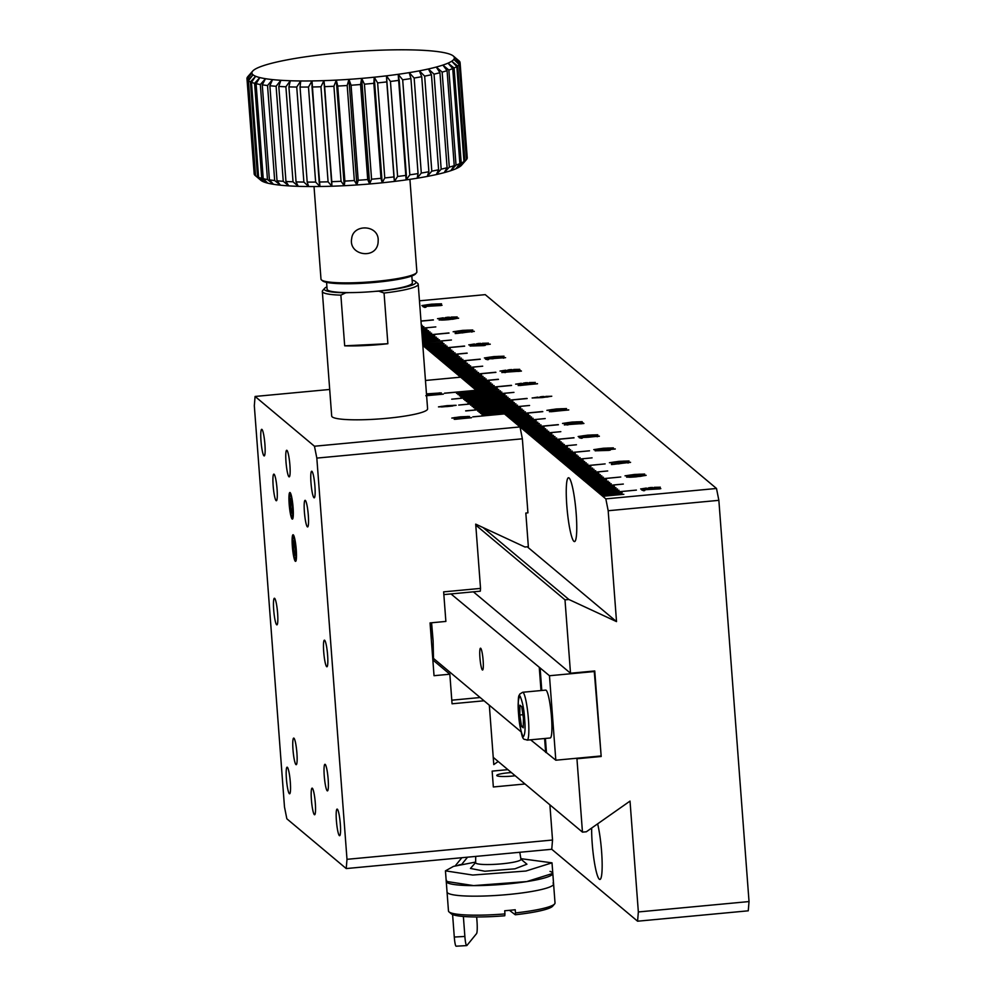 <?xml version="1.0" encoding="UTF-8"?>
<svg xmlns="http://www.w3.org/2000/svg" width="996" height="996" viewBox="0 0 996 996"><rect width="100%" height="100%" fill="white"/><g stroke="black" fill="none" stroke-linecap="round" stroke-linejoin="round"><path stroke-width="1.49" d="M295.102 558.669L295.102 558.669A10.757 1.457 84.6 0 1 292.849 548.186A10.757 1.457 84.6 0 1 293.11 537.454A10.757 1.457 84.6 0 1 295.75 547.9A10.757 1.457 84.6 0 1 295.102 558.669L296.26 559.652M294.206 554.324L295.389 555.457L295.488 549.194L294.405 541.774L293.222 540.629L294.206 554.324L295.414 554.212M293.123 546.904L295.127 546.717M346.222 868.562L286.848 818.799L284.483 806.934L254.316 405.708L255.088 396.458L314.462 446.233L316.828 458.098L346.994 859.324L346.222 868.562L551.759 849.277L637.577 921.2L748.257 910.817L749.029 901.567L718.863 500.341L716.498 488.476L485.239 294.642L419.465 300.817M718.863 500.341L608.183 510.736L616.524 621.604L568.89 599.492L564.993 599.853L570.509 673.234L594.749 670.955L601.186 756.487L576.945 758.753L582.461 832.133L586.358 831.772L630.02 801.095L638.349 911.95L749.029 901.567M716.498 488.476L605.829 498.872L602.742 496.282L623.832 494.302L602.655 496.207L601.186 494.975L622.176 492.92L601.086 494.9L599.654 493.692L636.394 490.094L599.492 493.568L598.061 492.36L619.051 490.293L597.961 492.273L596.492 491.053L617.483 488.986L596.405 490.966L594.936 489.733L615.926 487.679L594.836 489.659L593.367 488.426L614.457 486.446L593.28 488.351L591.823 487.131L623.322 484.056L591.699 487.032L590.242 485.811L611.233 483.745L590.155 485.724L588.686 484.504L609.677 482.438L588.586 484.417L587.117 483.185L608.207 481.205L587.03 483.11L585.561 481.877L606.552 479.823L585.461 481.803L584.03 480.595L620.769 476.997L583.868 480.47L582.436 479.263L603.427 477.209L582.336 479.176L580.867 477.956L601.858 475.889L580.78 477.868L579.311 476.636L600.302 474.582L579.211 476.561L577.742 475.329L598.833 473.349L577.655 475.254L576.198 474.034L607.697 470.959L576.074 473.934L574.617 472.714L595.708 470.735L574.53 472.627L573.061 471.407L594.052 469.34L572.961 471.32L571.492 470.087L592.583 468.108L571.405 470.012L569.936 468.78L590.927 466.726L569.837 468.705L568.405 467.498L605.132 463.899L568.243 467.373L566.811 466.165L587.802 464.111L566.712 466.078L565.242 464.858L586.233 462.791L565.155 464.771L563.686 463.538L584.677 461.484L563.587 463.464L562.118 462.231L583.208 460.252L562.03 462.156L560.574 460.936L592.072 457.861L560.449 460.837L558.993 459.617L580.083 457.637L558.905 459.542L557.436 458.309L578.427 456.243L557.337 458.222L555.868 456.99L576.958 455.01L555.78 456.915L554.311 455.682L575.389 453.703L554.212 455.608L552.78 454.4L589.508 450.802L552.618 454.276L551.186 453.068L572.264 451.088L551.087 452.993L549.618 451.761L570.608 449.694L549.531 451.674L548.049 450.441L569.139 448.461L547.962 450.366L546.493 449.134L567.483 447.08L546.406 449.059L544.949 447.839L576.447 444.764L544.824 447.739L543.368 446.519L564.359 444.465L543.281 446.445L541.812 445.212L562.79 443.145L541.712 445.125L540.243 443.892L561.234 441.838L540.156 443.818L538.687 442.585L559.764 440.606L538.587 442.51L537.155 441.303L574.045 437.842L536.993 441.178L535.562 439.971L556.64 437.991L535.462 439.896L533.993 438.663L554.984 436.597L533.906 438.576L532.437 437.344L553.415 435.289L532.337 437.269L530.868 436.036L551.859 433.982L530.781 435.962L529.324 434.742L560.823 431.666L529.2 434.642L527.743 433.422L548.734 431.368L527.656 433.347L526.187 432.115L547.165 430.048L526.087 432.027L524.618 430.795L545.609 428.741L524.531 430.72L523.062 429.488L544.14 427.508L522.962 429.413L521.53 428.205L558.42 424.744L521.369 428.081L519.937 426.873L541.015 424.894L519.837 426.798L518.368 425.566L539.359 423.499L518.281 425.479L516.812 424.259L537.79 422.192L516.712 424.172L515.243 422.939L536.234 420.885L515.156 422.864L513.699 421.644L545.198 418.569L513.575 421.545L512.118 420.324L533.109 418.27L512.031 420.25L510.562 419.017L531.54 416.951L510.462 418.93L508.993 417.71L529.984 415.643L508.906 417.623L507.437 416.39L528.515 414.411L507.338 416.316L505.906 415.108L542.795 411.647L505.744 414.983L504.312 413.776L525.39 411.796L504.213 413.701L502.743 412.469L523.734 410.402L502.644 412.381L501.187 411.161L522.165 409.095L501.088 411.074L499.619 409.842L520.609 407.787L499.519 409.767L498.075 408.547L529.573 405.472L497.95 408.447L496.494 407.227L517.484 405.173L496.394 407.152L494.925 405.92L515.916 403.853L494.838 405.833L493.369 404.613L514.359 402.546L493.269 404.525L491.8 403.293L512.89 401.313L491.713 403.218L490.269 402.01L527.17 398.549L490.119 401.886L488.675 400.678L509.765 398.699L488.588 400.604L487.119 399.371L508.109 397.317L487.019 399.284L485.55 398.064L506.541 395.997L485.463 397.977L483.994 396.744L504.984 394.69L483.894 396.669L482.45 395.449L513.948 392.374L482.325 395.35L480.869 394.13L501.86 392.075L480.769 394.055L479.3 392.822L500.39 390.843L479.213 392.735L477.744 391.515L498.735 389.448L477.644 391.428L476.175 390.195L497.265 388.216L476.088 390.121L474.644 388.913L511.546 385.452L474.494 388.789L473.05 387.581L494.141 385.601L472.963 387.506L471.494 386.274L492.485 384.219L471.394 386.187L469.925 384.966L490.916 382.9L469.838 384.879L468.369 383.647L489.36 381.593L468.269 383.572L466.825 382.352L498.448 379.389L466.701 382.252L465.244 381.032L486.235 378.978L465.144 380.958L463.675 379.725L484.766 377.745L463.588 379.65L462.119 378.418L483.11 376.351L462.02 378.331L460.55 377.098L481.641 375.119L460.463 377.023L459.019 375.816L495.921 372.355L458.87 375.691L457.425 374.484L478.516 372.504L457.338 374.409L455.869 373.176L476.86 371.122L455.77 373.102L454.3 371.869L475.291 369.802L454.213 371.782L452.744 370.549L473.735 368.495L452.645 370.475L451.2 369.255L482.687 366.179L451.076 369.155L449.619 367.935L470.61 365.881L449.52 367.86L448.051 366.628L469.141 364.648L447.963 366.553L446.494 365.32L467.485 363.254L446.395 365.233L444.926 364.001L465.916 361.946L444.839 363.926L443.394 362.718L480.284 359.257L443.245 362.594L441.801 361.386L462.891 359.407L441.714 361.311L440.244 360.079L461.322 358.099L440.145 360.004L438.676 358.772L459.666 356.705L438.589 358.685L437.12 357.452L458.098 355.398L437.02 357.377L435.563 356.157L467.186 353.194L435.439 356.058L433.995 354.837L455.072 352.858L433.895 354.763L432.426 353.53L453.417 351.476L432.339 353.456L430.87 352.223L451.848 350.156L430.77 352.136L429.301 350.903L450.292 348.849L429.214 350.829L427.77 349.621L464.659 346.16L427.62 349.496L426.176 348.289L447.167 346.235L426.089 348.214L424.62 346.982L445.698 345.002L424.52 346.907L423.051 345.674L444.042 343.608L422.827 345.488M420.997 321.135L433.409 319.965L420.984 320.986M421.32 325.443L422.254 325.356L421.32 325.356M421.433 326.887L423.823 326.663L421.42 326.8M435.812 326.9L421.532 328.232M421.644 329.788L426.948 329.29L421.644 329.701M421.756 331.232L428.504 330.597L421.744 331.145M421.868 332.676L430.073 331.905L421.856 332.589M421.968 334.121L431.629 333.212L421.968 334.034M422.08 335.59L449.034 333.062L422.08 335.453M422.192 337.009L434.754 335.839L422.18 336.922M422.304 338.453L436.323 337.146L422.292 338.379M422.404 339.91L437.879 338.453L422.404 339.823M422.516 341.354L439.448 339.76L422.516 341.267M451.437 339.997L422.615 342.699M422.74 344.243L442.573 342.387L422.727 344.155M542.173 397.591L551.759 396.221L532.138 397.964L542.173 397.591M556.938 409.966L566.525 408.584L556.478 408.958L546.904 410.34L556.938 409.966M550.875 411.609L568.753 409.866L551.099 411.722M572.563 423.063L582.15 421.682L572.102 422.055L562.528 423.437L572.563 423.063M574.319 423.823L581.203 423.773L583.93 423.462L581.838 422.702L577.867 423.101L582.722 423.524L564.359 424.856L574.319 423.823M582.884 422.727L581.838 422.702L582.884 422.727M588.188 436.161L597.774 434.779L587.727 435.152L578.153 436.534L588.188 436.161M588.748 437.194L599.318 436.111L592.682 436.223L580.245 437.443L579.199 437.667L581.34 438.302L582.349 438.103L580.867 437.568L588.624 437.219M587.179 437.144L592.682 436.223M592.695 436.335L599.355 436.26M603.813 449.258L613.399 447.876L603.352 448.25L593.778 449.632L603.813 449.258M614.769 448.997L595.122 450.79L608.681 450.391L610.249 450.155L608.867 449.619L614.769 448.997M615.242 448.922L614.022 449.121L615.254 449.022M619.437 462.356L629.024 460.974L618.977 461.347L609.403 462.729L619.437 462.356M612.54 464.46L630.53 462.293L623.77 462.443L613.598 464.248L611.469 463.638L612.503 464.335L611.457 464.534L612.54 464.46M635.062 475.453L644.649 474.071L634.601 474.445L625.027 475.827L635.062 475.453M633.655 476.648L646.118 475.304L641.013 475.378L633.643 476.549L635.958 476.735C627.841 477.37 626.509 477.233 631.987 476.312L626.633 477.171L635.971 476.86L646.13 475.366M627.729 477.096L631.987 476.312M650.687 488.55L660.273 487.169L640.652 488.924L650.687 488.55M659.8 488.887L641.611 489.92L643.752 490.767L644.786 490.518L643.653 489.795L659.8 488.887M525.689 383.771L535.263 382.389L515.642 384.145L525.689 383.771M519.626 385.415L537.504 383.672L519.837 385.527M510.052 370.674L519.638 369.292L500.017 371.047L510.052 370.674M511.807 371.433L518.704 371.384L521.431 371.072L519.339 370.313L515.355 370.711L520.223 371.135L501.847 372.467L511.807 371.433M520.385 370.338L519.339 370.313L520.385 370.338M494.427 357.576L504.013 356.195L493.979 356.568L484.392 357.95L494.427 357.576M504.449 357.639L485.45 359.095L487.579 359.718L488.588 359.519L487.119 358.983L504.462 357.726M493.431 358.572L498.934 357.639M498.946 357.751L505.607 357.676M478.802 344.479L488.389 343.097L468.767 344.853L478.802 344.479M489.771 344.23L470.112 346.01L483.67 345.624L485.251 345.388L483.857 344.84L489.771 344.23M490.244 344.143L489.011 344.243L490.244 344.243M463.177 331.382L472.764 330L462.729 330.373L453.143 331.755L463.177 331.382M456.28 333.486L474.283 331.332L467.51 331.481L457.338 333.274L455.209 332.676L456.243 333.361L455.197 333.56L456.28 333.486M447.553 318.284L457.139 316.902L437.518 318.658L447.553 318.284M458.608 318.135L453.504 318.21L446.133 319.38L448.449 319.579C440.332 320.214 439.012 320.065 444.477 319.156L439.124 320.015L448.461 319.691L458.608 318.135M440.22 319.928L444.477 319.156M431.928 305.187L441.514 303.805L431.48 304.178L421.893 305.56L431.928 305.187M441.041 305.523L422.852 306.556L424.757 307.428L426.027 307.154L424.894 306.432L441.041 305.523M582.461 832.133L493.244 757.358M473.386 591.823L570.509 673.234M475.777 525.079L564.993 599.853M568.89 599.492L483.072 527.556M527.282 546.804L616.524 621.604M569.114 477.993A32.059 4.345 -95.4 0 0 568.504 477.756A32.059 4.345 -95.4 0 0 567.185 510.077A32.059 4.345 -95.4 0 0 574.493 541.587A32.059 4.345 -95.4 0 0 576.012 511.434A32.059 4.345 -95.4 0 0 569.114 477.993M491.713 403.218L470.598 405.173L491.775 403.268L493.082 404.364L472.092 406.43L493.182 404.451L494.489 405.546L473.498 407.601L494.589 405.621L495.896 406.729L474.905 408.783L495.996 406.804L497.278 407.874L465.655 410.85L497.427 408.011L498.71 409.082L477.719 411.136L498.809 409.157L500.117 410.265L479.126 412.319L500.216 410.34L501.523 411.448L480.533 413.502L501.611 411.522L502.93 412.618L481.94 414.672L503.017 412.705L504.312 413.788L472.839 416.876L504.462 413.9L520.012 426.935L314.462 446.233M425.454 380.472L460.625 377.173L476.188 390.308L444.552 393.171L476.337 390.332L477.657 391.49L456.529 393.383L477.707 391.478L479.026 392.586L457.936 394.565L479.113 392.661L480.433 393.756L459.442 395.823L480.52 393.843L481.84 394.939L460.75 396.918L481.927 395.014L483.209 396.097L451.748 399.197L483.371 396.221L484.641 397.292L463.663 399.359L484.741 397.379L486.048 398.475L464.97 400.454L486.148 398.549L487.455 399.657L466.377 401.637L487.554 399.732L488.862 400.828L467.883 402.894L488.961 400.915L490.244 401.986L458.77 405.086L490.393 402.123L491.675 403.193M605.829 498.872L608.183 510.736M472.801 416.838L504.35 413.913M638.349 911.95L637.577 921.2M591.661 828.05A32.059 4.345 -95.4 0 0 594.326 861.801A32.059 4.345 -95.4 0 0 599.903 879.456A32.059 4.345 -95.4 0 0 602.02 858.801A32.059 4.345 -95.4 0 0 597.637 823.841M498.062 408.534L529.573 405.472M505.856 415.071L542.633 411.522M513.687 421.632L545.198 418.569M521.381 428.18L558.258 424.62M529.212 434.742L560.823 431.666M537.006 441.278L573.883 437.717M544.837 447.839L576.447 444.764M552.631 454.375L589.508 450.802M560.462 460.936L592.072 457.861M568.255 467.473L605.132 463.899M576.086 474.034L607.697 470.959M583.88 480.57L620.769 476.997M591.711 487.131L623.322 484.056M599.505 493.667L636.394 490.094M433.26 319.841L420.997 321.098M448.885 332.938L422.08 335.552M464.51 346.035L427.62 349.596M467.062 353.094L435.451 356.157M480.134 359.133L443.245 362.693M482.687 366.179L451.076 369.255M495.759 372.23L458.87 375.791M498.311 379.277L466.813 382.352M511.384 385.328L474.606 388.876M513.948 392.374L482.438 395.437M527.009 398.425L490.231 401.973M541.724 396.595L544.065 396.508M545.808 396.383L551.61 396.271M532.374 398.002L537.778 397.105M540.081 396.869L541.724 396.694M556.478 408.958L558.818 408.883M560.561 408.758L566.363 408.634M547.14 410.364L552.531 409.481M554.834 409.232L556.49 409.07M549.406 411.734L568.766 409.966M572.102 422.055L574.443 421.98M576.186 421.856L581.988 421.731M562.765 423.462L568.156 422.578M570.459 422.329L572.115 422.167M567.919 424.968L565.591 424.732M564.359 424.968L571.069 423.761M571.082 423.873L575.14 423.661M575.153 423.773L576.298 423.761M576.311 423.873L581.452 423.636M581.452 423.748L582.722 423.524M582.897 422.839L583.868 423.512M587.727 435.152L590.08 435.078M591.811 434.953L597.612 434.829M578.39 436.559L583.781 435.675M586.084 435.426L587.74 435.264M580.245 437.443L579.61 437.58M580.257 437.555L580.917 437.406M581.241 437.53L585.324 437.269M585.337 437.381L586.993 437.331M598.223 436.323L597.139 436.758M603.352 448.25L605.705 448.175M607.436 448.051L613.237 447.926M594.014 449.657L599.405 448.773M601.709 448.524L603.364 448.362M609.739 450.13L608.867 449.619M595.484 450.864L607.61 449.619M608.593 449.632L614.022 449.121M618.977 461.347L621.33 461.273M623.073 461.148L628.862 461.024M609.639 462.754L615.03 461.87M617.333 461.621L618.989 461.447M611.98 463.725L613.598 464.248M613.611 464.348L614.607 464.261M618.354 463.912L619.773 463.675M617.819 463.588L623.77 462.443M623.77 462.555L630.543 462.405M627.941 463.028L629.46 462.418M620.882 463.526L618.902 463.377M634.601 474.445L636.954 474.37M638.697 474.233L644.487 474.121M625.264 475.851L630.655 474.968M632.97 474.719L634.614 474.544M626.696 477.184L628.775 476.711M631.999 476.424C626.521 477.333 627.841 477.482 635.971 476.847L635.958 476.735M635.971 476.847L637.154 476.636M650.239 487.542L652.579 487.467M654.322 487.33L660.124 487.218M640.889 488.949L646.292 488.065M648.595 487.816L650.239 487.642M642.159 489.92L642.993 489.646M643.005 489.746L643.777 489.671M643.777 489.771L660.821 488.638M525.228 382.763L527.569 382.688M529.312 382.564L535.113 382.452M515.878 384.17L521.282 383.286M523.585 383.037L525.241 382.875M518.157 385.539L537.516 383.771M509.603 369.665L511.944 369.591M513.687 369.466L519.489 369.354M500.253 371.072L505.657 370.188M507.96 369.939L509.616 369.777M505.42 372.579L503.092 372.342M501.86 372.579L508.57 371.371M508.583 371.483L512.641 371.284M512.641 371.384L513.799 371.371M513.799 371.483L518.941 371.247M518.953 371.359L520.223 371.135M520.398 370.45L521.369 371.122M493.979 356.568L496.319 356.493M498.062 356.369L503.864 356.257M484.629 357.975L490.032 357.091M492.335 356.842L493.979 356.68M486.496 358.859L485.849 359.008M486.509 358.971L487.156 358.834M487.492 358.946L491.576 358.685M491.588 358.797L493.244 358.747M503.391 358.174L504.474 357.788M478.354 343.471L480.695 343.396M482.438 343.271L488.239 343.159M469.004 344.877L474.407 343.994M476.711 343.745L478.354 343.583M484.728 345.351L483.857 344.84M470.486 346.085L482.612 344.84M483.583 344.853L489.011 344.342M462.729 330.373L465.07 330.299M466.813 330.174L472.614 330.062M453.379 331.78L458.783 330.896M461.086 330.647L462.729 330.485M455.732 332.751L457.338 333.274M457.351 333.374L458.347 333.286M462.107 332.938L463.514 332.701M461.559 332.614L467.51 331.481M467.51 331.581L474.283 331.431M471.681 332.066L473.2 331.444M464.622 332.564L462.642 332.403M447.104 317.276L449.445 317.201M451.188 317.077L456.99 316.965M437.754 318.683L443.158 317.799M445.461 317.55L447.104 317.388M446.146 319.492L453.504 318.21M453.516 318.322L458.621 318.247M439.186 320.027L441.265 319.554M444.49 319.255C439.012 320.177 440.344 320.314 448.461 319.679L448.449 319.579M448.461 319.679L449.644 319.467M431.48 304.178L433.82 304.104M435.563 303.979L441.365 303.867M422.13 305.585L427.533 304.701M429.836 304.452L431.48 304.29M423.4 306.556L424.234 306.282M424.246 306.394L425.018 306.307M425.018 306.419L442.062 305.286M533.234 397.877L550.664 396.308L533.234 397.877L542.907 397.516M546.816 397.105L550.664 396.308M547.999 410.24L565.417 408.684L547.999 410.24L557.673 409.891M561.582 409.481L565.417 408.684M563.624 423.337L581.042 421.781L563.624 423.337L573.298 422.989M577.207 422.578L581.042 421.781M579.249 436.435L596.666 434.879L579.249 436.435L588.922 436.086M592.832 435.675L596.666 434.879M594.873 449.532L612.291 447.976L594.873 449.532L604.547 449.184M608.456 448.773L612.291 447.976M597.799 450.752L608.718 450.329L597.799 450.752M610.498 462.63L627.916 461.073L610.498 462.63L620.172 462.281M624.081 461.87L627.916 461.073M626.123 475.727L643.553 474.171L626.123 475.727L635.797 475.378M639.706 474.968L643.553 474.171M640.279 476.387L645.035 475.441L640.279 476.387L634.763 476.549L637.291 475.851L645.035 475.441M641.748 488.824L659.178 487.268L641.748 488.824L651.421 488.476M655.331 488.065L659.178 487.268M516.737 384.045L534.167 382.489L516.737 384.045L526.423 383.697M530.32 383.286L534.167 382.489M501.113 370.948L518.543 369.392L501.113 370.948L510.786 370.599M514.695 370.188L518.543 369.392M485.488 357.85L502.918 356.294L485.488 357.85L495.161 357.502M499.071 357.091L502.918 356.294M469.863 344.753L487.293 343.197L469.863 344.753L479.537 344.404M483.446 343.994L487.293 343.197M472.789 345.986L483.707 345.55L472.789 345.986M454.238 331.656L471.668 330.099L454.238 331.656L463.912 331.307M467.821 330.896L471.668 330.099M438.614 318.558L456.044 317.002L438.614 318.558L448.287 318.21M452.196 317.799L456.044 317.002M452.782 319.23L457.525 318.284L452.782 319.23L447.254 319.38L449.781 318.683L457.525 318.284M422.989 305.461L440.419 303.905L422.989 305.461L432.662 305.112M436.572 304.701L440.419 303.905M597.787 450.653L608.705 450.217M640.279 476.287L634.763 476.437M472.789 345.873L483.695 345.438M452.769 319.118L447.254 319.28M594.799 671.491L549.468 675.736L555.818 760.209L601.148 755.952L594.226 671.005M549.468 675.736L450.989 593.927M555.818 760.209L530.619 739.816M521.057 731.811L433.559 658.468M483.135 660.46A10.956 1.482 84.6 0 1 482.562 670.022A10.956 1.482 84.6 0 1 480.06 659.252A10.956 1.482 84.6 0 1 480.52 648.209A10.956 1.482 84.6 0 1 483.135 660.46M539.309 667.955L541.002 690.552M544.613 738.509L545.659 752.428M546.443 752.354L545.397 738.434M541.787 690.477L540.093 667.88M550.029 871.376A53.423 7.184 175.7 0 1 552.805 873.405L553.589 883.962A53.423 7.184 175.7 0 1 500.851 895.13A53.423 7.184 175.7 0 1 447.042 891.968A53.423 7.184 175.7 0 0 500.851 895.13A53.423 7.184 175.7 0 0 553.589 883.962A53.423 7.184 175.7 0 0 553.017 883.016M458.459 865.101A12.824 12.599 39.1 0 1 460.762 864.59M463.377 916.469L464.871 936.439L454.288 937.049L452.595 914.565M449.034 911.913A53.423 7.184 -4.3 0 0 504.947 913.917L504.76 915.772A51.294 6.897 -4.3 0 1 451.3 913.818L449.034 911.913A53.423 7.184 -4.3 0 1 448.474 910.979L446.245 881.41L473.561 885.606L526.722 881.585L552.792 873.405A53.423 7.184 175.7 0 1 500.067 884.573A53.423 7.184 175.7 0 1 446.245 881.41A53.423 7.184 175.7 0 1 446.606 880.476M464.871 936.439A10.682 1.332 86.7 0 0 466.726 945.59A10.682 1.332 86.7 0 0 466.912 945.478L476.561 933.601A10.682 1.332 86.7 0 0 477.009 921.524L476.661 916.955M454.288 937.049A10.682 1.332 86.7 0 0 456.143 946.2L466.726 945.59M475.715 856.411L475.627 862.723A22.734 3.05 -4.3 0 0 498.523 864.105A22.734 3.05 -4.3 0 0 520.958 859.324L519.8 852.277M475.627 862.536L470.448 868.45L484.84 871.239L514.92 868.823L526.934 864.204L520.92 859.137M520.846 858.664L552.008 862.835L525.938 871.027L472.764 875.048L445.461 870.853L453.479 866.383L475.64 862.063M286.96 450.379A13.359 1.805 -95.4 0 0 286.711 450.279A13.359 1.805 -95.4 0 0 286.151 463.75A13.359 1.805 -95.4 0 0 289.201 476.872A13.359 1.805 -95.4 0 0 289.836 464.31A13.359 1.805 -95.4 0 0 286.96 450.379M311.96 471.332A13.359 1.805 -95.4 0 0 311.711 471.233A13.359 1.805 -95.4 0 0 311.15 484.703A13.359 1.805 -95.4 0 0 314.201 497.826A13.359 1.805 -95.4 0 0 314.836 485.264A13.359 1.805 -95.4 0 0 311.96 471.332M261.96 429.425A13.359 1.805 -95.4 0 0 261.699 429.326A13.359 1.805 -95.4 0 0 261.151 442.797A13.359 1.805 -95.4 0 0 264.201 455.919A13.359 1.805 -95.4 0 0 264.836 443.357A13.359 1.805 -95.4 0 0 261.96 429.425M287.371 767.293A13.359 1.805 -95.4 0 0 287.109 767.194A13.359 1.805 -95.4 0 0 286.562 780.665A13.359 1.805 -95.4 0 0 289.599 793.787A13.359 1.805 -95.4 0 0 290.234 781.225A13.359 1.805 -95.4 0 0 287.371 767.293M337.37 809.213A13.359 1.805 -95.4 0 0 337.109 809.101A13.359 1.805 -95.4 0 0 336.561 822.572A13.359 1.805 -95.4 0 0 339.611 835.706A13.359 1.805 -95.4 0 0 340.246 823.144A13.359 1.805 -95.4 0 0 337.37 809.213M293.31 534.852A13.359 1.805 -95.4 0 0 293.061 534.752A13.359 1.805 -95.4 0 0 292.5 548.211A13.359 1.805 -95.4 0 0 295.551 561.346A13.359 1.805 -95.4 0 0 296.186 548.784A13.359 1.805 -95.4 0 0 293.31 534.852M290.135 492.609A13.359 1.805 -95.4 0 0 289.886 492.51A13.359 1.805 -95.4 0 0 289.326 505.98A13.359 1.805 -95.4 0 0 292.376 519.115A13.359 1.805 -95.4 0 0 293.011 506.553A13.359 1.805 -95.4 0 0 290.135 492.609M274.112 474.233A13.359 1.805 -95.4 0 0 273.863 474.133A13.359 1.805 -95.4 0 0 273.302 487.604A13.359 1.805 -95.4 0 0 276.353 500.739A13.359 1.805 -95.4 0 0 276.988 488.177A13.359 1.805 -95.4 0 0 274.112 474.233M293.957 738.198A13.359 1.805 -95.4 0 0 293.708 738.098A13.359 1.805 -95.4 0 0 293.148 751.569A13.359 1.805 -95.4 0 0 296.198 764.691A13.359 1.805 -95.4 0 0 296.833 752.129A13.359 1.805 -95.4 0 0 293.957 738.198M274.659 598.359A13.359 1.805 -95.4 0 0 274.41 598.26A13.359 1.805 -95.4 0 0 273.85 611.731A13.359 1.805 -95.4 0 0 276.9 624.853A13.359 1.805 -95.4 0 0 277.535 612.291A13.359 1.805 -95.4 0 0 274.659 598.359M325.219 764.393A13.359 1.805 -95.4 0 0 324.957 764.293A13.359 1.805 -95.4 0 0 324.41 777.764A13.359 1.805 -95.4 0 0 327.447 790.886A13.359 1.805 -95.4 0 0 328.082 778.324A13.359 1.805 -95.4 0 0 325.219 764.393M305.361 500.428A13.359 1.805 -95.4 0 0 305.112 500.328A13.359 1.805 -95.4 0 0 304.552 513.799A13.359 1.805 -95.4 0 0 307.602 526.934A13.359 1.805 -95.4 0 0 308.237 514.372A13.359 1.805 -95.4 0 0 305.361 500.428M312.371 788.247A13.359 1.805 -95.4 0 0 312.109 788.147A13.359 1.805 -95.4 0 0 311.561 801.618A13.359 1.805 -95.4 0 0 314.612 814.753A13.359 1.805 -95.4 0 0 315.234 802.191A13.359 1.805 -95.4 0 0 312.371 788.247M324.659 640.266A13.359 1.805 -95.4 0 0 324.41 640.167A13.359 1.805 -95.4 0 0 323.862 653.637A13.359 1.805 -95.4 0 0 326.9 666.772A13.359 1.805 -95.4 0 0 327.535 654.21A13.359 1.805 -95.4 0 0 324.659 640.266M316.828 458.098L522.365 438.8L527.93 512.853L525.826 513.052L528.353 546.692L524.979 547.016L475.702 524.133L480.533 588.399L443.643 591.861L445.872 621.429L430.06 622.911L434.032 675.699L449.843 674.217L452.06 703.786L484.044 700.786M549.892 804.843L552.531 840.026L346.994 859.324M507.898 769.647L492.149 771.116L493.344 786.965L525.004 783.989M489.322 705.205L493.779 764.592L498.187 761.504M447.503 406.542L456.131 405.297L447.092 405.633L438.477 406.878L447.503 406.542M425.815 395.736L443.357 394.055L426.599 395.574M426.674 394.565L441.34 392.91L426.462 393.881M455.384 419.192L471.482 417.623L455.396 419.304M460.837 417.722L469.465 416.477L460.426 416.814L451.81 418.059L460.837 417.722M255.088 396.458L329.701 389.461M551.759 849.277L552.531 840.026M515.181 775.747A13.359 1.793 175.7 0 1 496.904 775.697A13.359 1.793 175.7 0 1 496.767 775.461A13.359 1.793 175.7 0 1 511.396 772.572M451.786 700.188L480.147 697.524M449.843 674.217L432.849 659.975M480.533 588.399L480.309 591.176L443.855 594.6M522.365 438.8L520.012 426.935M444.664 393.258L476.225 390.345M451.698 399.159L483.209 396.097M458.733 405.048L490.244 401.986M453.927 405.297L455.981 405.36M438.713 406.903L441.838 406.306M426.599 395.686L443.357 394.155M439.136 392.897L441.178 392.959M437.879 393.594L427.047 393.918M454.201 419.304L471.482 417.735M467.261 416.477L469.315 416.527M452.047 418.083L455.172 417.486M497.278 407.987L465.767 410.937M452.682 405.995L447.465 406.542M447.453 406.443L441.477 406.966M466.016 417.162L460.799 417.722M460.787 417.623L454.811 418.146M439.46 406.791L455.147 405.384M440.344 392.984L432.675 394.142M432.662 394.055L426.512 394.466M452.794 417.971L468.481 416.565M430.832 622.836L433.123 640.839L431.579 622.774M433.596 660.609L432.463 654.895M433.123 640.839L433.521 660.149M504.947 913.917L504.711 910.755A53.423 7.184 -4.3 0 0 515.231 909.746L515.467 912.921A53.423 7.184 -4.3 0 0 554.598 903.97A53.423 7.184 -4.3 0 0 555.021 902.961L553.589 883.962M515.467 912.921L515.281 914.764A51.294 6.897 -4.3 0 0 552.643 906.198L554.598 903.97M515.281 914.764L509.466 910.332M291.928 516.438L291.928 516.438A10.757 1.457 84.6 0 1 289.674 505.943A10.757 1.457 84.6 0 1 289.936 495.224A10.757 1.457 84.6 0 1 292.575 505.669A10.757 1.457 84.6 0 1 291.928 516.438L293.085 517.422M291.031 512.081L292.214 513.226L292.314 506.952L291.23 499.544L290.035 498.398L291.031 512.081L292.239 511.969M289.948 504.673L291.953 504.486M375.392 291.342L378.841 291.181A45.953 6.175 -4.3 0 0 415.444 281.495A45.953 6.175 -4.3 0 0 412.145 280.162M326.925 286.86A45.953 6.175 -4.3 0 0 324.659 288.317A45.953 6.175 -4.3 0 0 345.774 292.787L349.223 292.612M378.841 291.181L384.058 293.036A48.082 6.462 -4.3 0 0 418.22 284.246A48.082 6.462 -4.3 0 0 417.71 283.399L415.444 281.495M345.774 292.787L340.869 295.14L344.678 345.824L387.867 343.72L384.058 293.036M324.659 288.317L322.704 290.546A48.082 6.462 -4.3 0 0 322.33 291.454A48.082 6.462 -4.3 0 0 322.841 292.301A48.082 6.462 -4.3 0 0 340.869 295.14M322.33 291.454L331.693 416.042A48.082 6.462 -4.3 0 0 332.216 416.888A48.082 6.462 -4.3 0 0 383.41 418.619A48.082 6.462 -4.3 0 0 427.595 408.833L418.22 284.246M387.867 343.72A48.082 6.462 175.7 0 1 344.678 345.824M326.588 282.378L327.099 289.251A42.741 5.752 -4.3 0 0 327.56 290.01A42.741 5.752 -4.3 0 0 373.077 291.542A42.741 5.752 -4.3 0 0 412.344 282.852L411.834 275.967M522.651 692.27L545.708 690.104A24.041 3.249 84.6 0 1 551.199 713.746A24.041 3.249 84.6 0 1 550.203 737.986L527.145 740.14C523.074 737.912 522.464 744.647 518.543 713.92C517.634 691.485 519.377 696.677 519.688 694.162L522.651 692.27A24.041 3.249 84.6 0 1 528.141 715.9A24.041 3.249 84.6 0 1 527.145 740.14M523.298 727.827L523.41 718.029L521.717 706.712L519.912 705.205L519.8 715.004L521.493 726.321L523.298 727.827M523.323 726.146L521.493 726.321M522.912 714.717L519.8 715.004M417.137 178.222A101.505 13.645 -4.3 0 0 427.259 176.429L428.878 171.723L421.731 76.692L419.328 70.853A101.505 13.645 175.7 0 1 409.207 72.633L414.149 78.037A106.858 14.367 -4.3 0 0 421.731 76.692L419.328 70.853L424.657 76.132A106.858 14.367 -4.3 0 0 431.455 74.737L428.405 68.973A101.505 13.645 175.7 0 1 419.328 70.853A101.505 13.645 175.7 0 1 409.207 72.633A101.505 13.645 175.7 0 1 398.201 74.302L402.683 79.805A106.858 14.367 -4.3 0 0 410.925 78.56L409.207 72.633L414.149 78.037L421.296 173.055A106.858 14.367 -4.3 0 0 428.878 171.723L421.731 76.692A106.858 14.367 -4.3 0 1 414.149 78.037L421.296 173.055L417.137 178.222L418.071 173.578L410.925 78.56L409.207 72.633A101.505 13.645 175.7 0 1 398.201 74.302A101.505 13.645 175.7 0 1 386.473 75.833L390.444 81.448A106.858 14.367 -4.3 0 0 399.222 80.303L398.201 74.302L402.683 79.805L409.829 174.835A106.858 14.367 -4.3 0 0 418.071 173.578L410.925 78.56A106.858 14.367 -4.3 0 1 402.683 79.805L409.829 174.835L406.131 179.89A101.505 13.645 -4.3 0 0 417.137 178.222A101.505 13.645 -4.3 0 0 427.259 176.429A101.505 13.645 -4.3 0 0 436.335 174.561L438.601 169.756L431.455 74.737L428.405 68.973L434.032 74.152A106.858 14.367 -4.3 0 0 439.946 72.708L436.285 67.043A101.505 13.645 175.7 0 1 428.405 68.973A101.505 13.645 175.7 0 1 419.328 70.853L424.657 76.132L431.803 171.163A106.858 14.367 -4.3 0 0 438.601 169.756L431.455 74.737A106.858 14.367 -4.3 0 1 424.657 76.132L431.803 171.163L427.259 176.429L428.878 171.723A106.858 14.367 -4.3 0 1 421.296 173.055L417.137 178.222L418.071 173.578A106.858 14.367 -4.3 0 1 409.829 174.835L406.131 179.89L398.201 74.302A101.505 13.645 175.7 0 1 386.473 75.833A101.505 13.645 175.7 0 1 374.235 77.202L377.633 82.917A106.858 14.367 -4.3 0 0 386.797 81.884L386.473 75.833L390.444 81.448L397.591 176.466A106.858 14.367 -4.3 0 0 406.368 175.321L399.222 80.303A106.858 14.367 -4.3 0 1 390.444 81.448L397.591 176.466L394.416 181.421A101.505 13.645 -4.3 0 0 406.131 179.89A101.505 13.645 -4.3 0 0 417.137 178.222M441.178 169.183A106.858 14.367 -4.3 0 0 447.092 167.726L439.946 72.708L436.285 67.043L442.149 72.11A106.858 14.367 -4.3 0 0 447.08 70.654L442.871 65.089A101.505 13.645 175.7 0 1 436.285 67.043A101.505 13.645 175.7 0 1 428.405 68.973L434.032 74.152L441.178 169.183L436.335 174.561A101.505 13.645 -4.3 0 0 444.228 172.632L447.092 167.726L439.946 72.708A106.858 14.367 -4.3 0 1 434.032 74.152L441.178 169.183A106.858 14.367 -4.3 0 0 447.092 167.726L444.228 172.632A101.505 13.645 -4.3 0 0 450.815 170.677L454.226 165.672L447.08 70.654L442.871 65.089L448.872 70.056A106.858 14.367 -4.3 0 0 452.732 68.587L448.038 63.134A101.505 13.645 175.7 0 1 442.871 65.089A101.505 13.645 175.7 0 1 436.285 67.043L442.149 72.11L449.296 167.141A106.858 14.367 -4.3 0 0 454.226 165.672L447.08 70.654A106.858 14.367 -4.3 0 1 442.149 72.11L449.296 167.141L444.228 172.632A101.505 13.645 -4.3 0 0 450.815 170.677A101.505 13.645 -4.3 0 0 455.969 168.722L459.878 163.618L452.732 68.587L448.038 63.134L454.076 68.002A106.858 14.367 -4.3 0 0 456.828 66.57L451.698 61.217A101.505 13.645 175.7 0 1 448.038 63.134A101.505 13.645 175.7 0 1 442.871 65.089L448.872 70.056L456.019 165.075A106.858 14.367 -4.3 0 0 459.878 163.618L452.732 68.587A106.858 14.367 -4.3 0 1 448.872 70.056L456.019 165.075L450.815 170.677L454.226 165.672A106.858 14.367 -4.3 0 1 449.296 167.141L444.228 172.632A101.505 13.645 -4.3 0 1 436.335 174.561L438.601 169.756A106.858 14.367 -4.3 0 1 431.803 171.163L427.259 176.429A101.505 13.645 -4.3 0 0 436.335 174.561L441.178 169.183M461.223 163.033A106.858 14.367 -4.3 0 0 463.974 161.589L456.828 66.57L451.698 61.217L457.712 65.997A106.858 14.367 -4.3 0 0 459.293 64.603L453.815 59.374A101.505 13.645 175.7 0 1 451.698 61.217A101.505 13.645 175.7 0 1 448.038 63.134L454.076 68.002L461.223 163.033L455.969 168.722A101.505 13.645 -4.3 0 0 459.642 166.805L463.974 161.589L456.828 66.57A106.858 14.367 -4.3 0 1 454.076 68.002L461.223 163.033A106.858 14.367 -4.3 0 0 463.974 161.589L459.642 166.805A101.505 13.645 -4.3 0 0 461.497 165.274L466.389 159.684A106.858 14.367 -4.3 0 0 466.439 159.634L459.293 64.603L453.815 59.374L459.691 64.055A106.858 14.367 -4.3 0 0 460.09 62.748L454.338 57.619A101.505 13.645 175.7 0 1 453.815 59.374A101.505 13.645 175.7 0 1 451.698 61.217L457.712 65.997L464.858 161.016A106.858 14.367 -4.3 0 0 466.389 159.684A106.858 14.367 -4.3 0 0 466.439 159.634L459.293 64.603A106.858 14.367 -4.3 0 1 457.712 65.997L464.858 161.016L459.642 166.805A101.505 13.645 -4.3 0 0 461.497 165.274L466.389 159.684A106.858 14.367 -4.3 0 1 464.858 161.016L459.642 166.805A101.505 13.645 -4.3 0 1 455.969 168.722L459.878 163.618A106.858 14.367 -4.3 0 1 456.019 165.075L450.815 170.677A101.505 13.645 -4.3 0 0 455.969 168.722L461.223 163.033M466.838 159.086A106.858 14.367 -4.3 0 0 467.236 157.766L460.09 62.748L454.338 57.619L460.003 62.225A106.858 14.367 -4.3 0 0 459.206 61.005L453.267 55.975A101.505 13.645 175.7 0 1 453.28 55.988A101.505 13.645 175.7 0 1 454.338 57.619A101.505 13.645 175.7 0 1 453.815 59.374L459.691 64.055L466.838 159.086A106.858 14.367 -4.3 0 0 467.236 157.766L460.09 62.748A106.858 14.367 -4.3 0 1 459.691 64.055L466.838 159.086M254.167 173.64L246.971 78.572L251.926 73.144A101.505 13.645 175.7 0 1 252.449 71.388A101.505 13.645 175.7 0 1 252.71 71.077A101.505 13.645 175.7 0 1 254.565 69.533A101.505 13.645 175.7 0 1 258.238 67.616A101.505 13.645 175.7 0 1 263.392 65.674A101.505 13.645 175.7 0 1 269.978 63.707A101.505 13.645 175.7 0 1 277.872 61.777A101.505 13.645 175.7 0 1 286.948 59.909A101.505 13.645 175.7 0 1 297.069 58.117A101.505 13.645 175.7 0 1 308.075 56.448A101.505 13.645 175.7 0 1 319.791 54.917A101.505 13.645 175.7 0 1 332.029 53.547A101.505 13.645 175.7 0 1 344.604 52.365A101.505 13.645 175.7 0 1 357.315 51.394A101.505 13.645 175.7 0 1 369.964 50.647A101.505 13.645 175.7 0 1 382.34 50.124A101.505 13.645 175.7 0 1 394.254 49.837A101.505 13.645 175.7 0 1 405.521 49.8A101.505 13.645 175.7 0 1 415.967 50.012A101.505 13.645 175.7 0 1 425.417 50.46A101.505 13.645 175.7 0 1 433.733 51.145A101.505 13.645 175.7 0 1 440.767 52.053A101.505 13.645 175.7 0 1 446.432 53.174A101.505 13.645 175.7 0 1 450.615 54.494A101.505 13.645 175.7 0 1 453.267 55.975A101.505 13.645 175.7 0 1 453.28 55.988A101.505 13.645 175.7 0 1 454.338 57.619L460.003 62.225A106.858 14.367 -4.3 0 0 459.206 61.005L453.267 55.975A101.505 13.645 175.7 0 0 450.615 54.494A101.505 13.645 175.7 0 0 446.432 53.174A101.505 13.645 175.7 0 0 440.767 52.053A101.505 13.645 175.7 0 0 433.733 51.145A101.505 13.645 175.7 0 0 425.417 50.46A101.505 13.645 175.7 0 0 415.967 50.012A101.505 13.645 175.7 0 0 405.521 49.8A101.505 13.645 175.7 0 0 394.254 49.837A101.505 13.645 175.7 0 0 382.34 50.124A101.505 13.645 175.7 0 0 369.964 50.647A101.505 13.645 175.7 0 0 357.315 51.394A101.505 13.645 175.7 0 0 344.604 52.365A101.505 13.645 175.7 0 0 332.029 53.547A101.505 13.645 175.7 0 0 319.791 54.917A101.505 13.645 175.7 0 0 308.075 56.448A101.505 13.645 175.7 0 0 297.069 58.117A101.505 13.645 175.7 0 0 286.948 59.909A101.505 13.645 175.7 0 0 277.872 61.777A101.505 13.645 175.7 0 0 269.978 63.707A101.505 13.645 175.7 0 0 263.392 65.674A101.505 13.645 175.7 0 0 258.238 67.616A101.505 13.645 175.7 0 0 254.565 69.533A101.505 13.645 175.7 0 0 252.71 71.077L247.817 76.655A106.858 14.367 -4.3 0 0 247.767 76.704L252.449 71.388L247.369 77.252A106.858 14.367 -4.3 0 0 246.971 78.572L251.926 73.144L247.058 79.095A106.858 14.367 -4.3 0 0 247.855 80.315L252.996 74.775L248.427 80.788A106.858 14.367 -4.3 0 0 250.407 81.896L255.648 76.269L251.453 82.332A106.858 14.367 -4.3 0 0 254.59 83.315L259.832 77.576L256.084 83.676A106.858 14.367 -4.3 0 0 260.329 84.523L265.496 78.696L262.259 84.834A106.858 14.367 -4.3 0 0 267.538 85.519L272.531 79.605L269.879 85.756A106.858 14.367 -4.3 0 0 276.104 86.266L280.847 80.29L278.805 86.44A106.858 14.367 -4.3 0 0 285.889 86.777L290.297 80.751L288.915 86.889A106.858 14.367 -4.3 0 0 296.733 87.038L300.742 80.962L300.045 87.063A106.858 14.367 -4.3 0 0 308.486 87.038L312.009 80.925L312.022 86.988A106.858 14.367 -4.3 0 0 320.949 86.777L323.924 80.639L324.646 86.652A106.858 14.367 -4.3 0 0 333.921 86.266L336.312 80.116L337.731 86.067A106.858 14.367 -4.3 0 0 347.193 85.507L348.949 79.356L351.065 85.245A106.858 14.367 -4.3 0 0 360.577 84.511L361.66 78.385L364.436 84.187A106.858 14.367 -4.3 0 0 373.849 83.303L374.235 77.202A101.505 13.645 175.7 0 1 361.66 78.385A101.505 13.645 175.7 0 1 348.949 79.356A101.505 13.645 175.7 0 1 336.312 80.116A101.505 13.645 175.7 0 1 323.924 80.639A101.505 13.645 175.7 0 1 312.009 80.925A101.505 13.645 175.7 0 1 300.742 80.962A101.505 13.645 175.7 0 1 290.297 80.751A101.505 13.645 175.7 0 1 280.847 80.29A101.505 13.645 175.7 0 1 272.531 79.605A101.505 13.645 175.7 0 1 265.496 78.696A101.505 13.645 175.7 0 1 259.832 77.576A101.505 13.645 175.7 0 1 255.648 76.269A101.505 13.645 175.7 0 1 252.996 74.775A101.505 13.645 175.7 0 1 251.926 73.144A101.505 13.645 175.7 0 1 252.449 71.388A101.505 13.645 175.7 0 1 252.71 71.077L247.817 76.655A106.858 14.367 -4.3 0 0 247.767 76.704L252.449 71.388L247.369 77.252A106.858 14.367 -4.3 0 0 246.971 78.572L254.167 173.64M382.178 182.791A101.505 13.645 -4.3 0 0 394.416 181.421L386.473 75.833A101.505 13.645 175.7 0 1 374.235 77.202L377.633 82.917L384.78 177.935A106.858 14.367 -4.3 0 0 393.943 176.915L386.797 81.884A106.858 14.367 -4.3 0 1 377.633 82.917L384.78 177.935L382.178 182.791L380.995 178.321L373.849 83.303L374.235 77.202A101.505 13.645 175.7 0 1 361.66 78.385L364.436 84.187L371.57 179.205A106.858 14.367 -4.3 0 0 380.995 178.321L373.849 83.303A106.858 14.367 -4.3 0 1 364.436 84.187L371.57 179.205L369.603 183.974A101.505 13.645 -4.3 0 0 382.178 182.791L374.235 77.202L382.178 182.791A101.505 13.645 -4.3 0 0 394.416 181.421L386.473 75.833L394.416 181.421A101.505 13.645 -4.3 0 0 406.131 179.89L406.368 175.321A106.858 14.367 -4.3 0 1 397.591 176.466L394.416 181.421L393.943 176.915A106.858 14.367 -4.3 0 1 384.78 177.935L382.178 182.791L380.995 178.321A106.858 14.367 -4.3 0 1 371.57 179.205L369.603 183.974L367.723 179.541L360.577 84.511L361.66 78.385A101.505 13.645 175.7 0 1 348.949 79.356L351.065 85.245L358.199 180.264A106.858 14.367 -4.3 0 0 367.723 179.541L360.577 84.511A106.858 14.367 -4.3 0 1 351.065 85.245L358.199 180.264L356.892 184.945A101.505 13.645 -4.3 0 0 369.603 183.974L361.66 78.385L369.603 183.974A101.505 13.645 -4.3 0 0 382.178 182.791M344.243 185.704A101.505 13.645 -4.3 0 0 356.892 184.945L354.339 180.537L347.193 85.507L348.949 79.356A101.505 13.645 175.7 0 1 336.312 80.116L337.731 86.067L344.877 181.098A106.858 14.367 -4.3 0 0 354.339 180.537L347.193 85.507A106.858 14.367 -4.3 0 1 337.731 86.067L344.877 181.098L344.243 185.704L341.055 181.297L333.921 86.266L336.312 80.116A101.505 13.645 175.7 0 1 323.924 80.639L331.793 181.683A106.858 14.367 -4.3 0 0 341.055 181.297L333.921 86.266A106.858 14.367 -4.3 0 1 324.646 86.652L331.867 186.227A101.505 13.645 -4.3 0 0 344.243 185.704L336.312 80.116L344.243 185.704A101.505 13.645 -4.3 0 0 356.892 184.945L348.949 79.356L356.892 184.945A101.505 13.645 -4.3 0 0 369.603 183.974L367.723 179.541A106.858 14.367 -4.3 0 1 358.199 180.264L356.892 184.945L354.339 180.537A106.858 14.367 -4.3 0 1 344.877 181.098L344.243 185.704L341.055 181.297A106.858 14.367 -4.3 0 1 331.793 181.683L331.867 186.227L328.095 181.807L320.949 86.777L323.924 80.639A101.505 13.645 175.7 0 1 312.009 80.925L319.168 182.019A106.858 14.367 -4.3 0 0 328.095 181.807L320.949 86.777A106.858 14.367 -4.3 0 1 312.022 86.988L319.953 186.501A101.505 13.645 -4.3 0 0 331.867 186.227L323.924 80.639L331.867 186.227A101.505 13.645 -4.3 0 0 344.243 185.704M308.685 186.538A101.505 13.645 -4.3 0 0 319.953 186.501L315.632 182.069L308.486 87.038L312.009 80.925A101.505 13.645 175.7 0 1 300.742 80.962L300.045 87.063L307.191 182.094A106.858 14.367 -4.3 0 0 315.632 182.069L308.486 87.038A106.858 14.367 -4.3 0 1 300.045 87.063L307.191 182.094L308.685 186.538L303.88 182.069L296.733 87.038L300.742 80.962A101.505 13.645 175.7 0 1 290.297 80.751L288.915 86.889L296.061 181.907A106.858 14.367 -4.3 0 0 303.88 182.069L296.733 87.038A106.858 14.367 -4.3 0 1 288.915 86.889L296.061 181.907L298.24 186.327A101.505 13.645 -4.3 0 0 308.685 186.538A101.505 13.645 -4.3 0 0 319.953 186.501A101.505 13.645 -4.3 0 0 331.867 186.227L328.095 181.807A106.858 14.367 -4.3 0 1 319.168 182.019L319.953 186.501L315.632 182.069A106.858 14.367 -4.3 0 1 307.191 182.094L308.685 186.538L303.88 182.069A106.858 14.367 -4.3 0 1 296.061 181.907L298.24 186.327L293.036 181.807L285.889 86.777L290.297 80.751A101.505 13.645 175.7 0 1 280.847 80.29L278.805 86.44L285.952 181.471A106.858 14.367 -4.3 0 0 293.036 181.807L285.889 86.777A106.858 14.367 -4.3 0 1 278.805 86.44L285.952 181.471L288.79 185.879A101.505 13.645 -4.3 0 0 298.24 186.327A101.505 13.645 -4.3 0 0 308.685 186.538M280.474 185.194A101.505 13.645 -4.3 0 0 288.79 185.879L283.25 181.297L276.104 86.266L280.847 80.29A101.505 13.645 175.7 0 1 272.531 79.605L269.879 85.756L277.025 180.786A106.858 14.367 -4.3 0 0 283.25 181.297L276.104 86.266A106.858 14.367 -4.3 0 1 269.879 85.756L277.025 180.786L280.474 185.194L274.684 180.537L267.538 85.519L272.531 79.605A101.505 13.645 175.7 0 1 265.496 78.696L262.259 84.834L269.406 179.853A106.858 14.367 -4.3 0 0 274.684 180.537L267.538 85.519A106.858 14.367 -4.3 0 1 262.259 84.834L269.406 179.853L273.439 184.285A101.505 13.645 -4.3 0 0 280.474 185.194A101.505 13.645 -4.3 0 0 288.79 185.879A101.505 13.645 -4.3 0 0 298.24 186.327L293.036 181.807A106.858 14.367 -4.3 0 1 285.952 181.471L288.79 185.879L283.25 181.297A106.858 14.367 -4.3 0 1 277.025 180.786L280.474 185.194L274.684 180.537A106.858 14.367 -4.3 0 1 269.406 179.853L273.439 184.285L267.476 179.541L260.329 84.523L265.496 78.696A101.505 13.645 175.7 0 1 259.832 77.576L256.084 83.676L263.23 178.707A106.858 14.367 -4.3 0 0 267.476 179.541L260.329 84.523A106.858 14.367 -4.3 0 1 256.084 83.676L263.23 178.707L267.775 183.164A101.505 13.645 -4.3 0 0 273.439 184.285A101.505 13.645 -4.3 0 0 280.474 185.194M263.591 181.845A101.505 13.645 -4.3 0 0 267.775 183.164L261.736 178.334L254.59 83.315L259.832 77.576A101.505 13.645 175.7 0 1 255.648 76.269L251.453 82.332L258.599 177.35A106.858 14.367 -4.3 0 0 261.736 178.334L254.59 83.315A106.858 14.367 -4.3 0 1 251.453 82.332L258.599 177.35L263.591 181.845L257.553 176.927L250.407 81.896L255.648 76.269A101.505 13.645 175.7 0 1 252.996 74.775L248.427 80.788L255.574 175.819A106.858 14.367 -4.3 0 0 257.553 176.927L250.407 81.896A106.858 14.367 -4.3 0 1 248.427 80.788L255.574 175.819L260.94 180.363A101.505 13.645 -4.3 0 0 263.591 181.845A101.505 13.645 -4.3 0 0 267.775 183.164A101.505 13.645 -4.3 0 0 273.439 184.285L267.476 179.541A106.858 14.367 -4.3 0 1 263.23 178.707L267.775 183.164L261.736 178.334A106.858 14.367 -4.3 0 1 258.599 177.35L263.591 181.845L257.553 176.927A106.858 14.367 -4.3 0 1 255.574 175.819L260.94 180.363A101.505 13.645 -4.3 0 0 260.94 180.363L255.001 175.333L247.855 80.315L252.996 74.775A101.505 13.645 175.7 0 1 251.926 73.144L247.058 79.095L254.204 174.113A106.858 14.367 -4.3 0 0 255.001 175.333L247.855 80.315A106.858 14.367 -4.3 0 1 247.058 79.095L254.204 174.113A106.858 14.367 -4.3 0 0 255.001 175.333L260.94 180.363A101.505 13.645 -4.3 0 0 263.591 181.845M321.496 279.938A48.082 6.462 -4.3 0 0 369.441 281.943A48.082 6.462 -4.3 0 0 416.502 272.792A48.082 6.462 -4.3 0 0 416.876 271.883A48.082 6.462 -4.3 0 1 416.502 272.792A48.082 6.462 -4.3 0 1 369.441 281.943A48.082 6.462 -4.3 0 1 321.496 279.938L321.496 279.938A48.082 6.462 -4.3 0 1 320.986 279.092A48.082 6.462 -4.3 0 0 321.496 279.938L322.629 280.897A47.011 6.325 -4.3 0 0 369.491 282.852A47.011 6.325 -4.3 0 0 415.531 273.912L416.502 272.792L415.531 273.912A47.011 6.325 -4.3 0 1 369.491 282.852A47.011 6.325 -4.3 0 1 322.629 280.897L321.496 279.938M378.206 239.663L378.094 242.613C376.339 259.981 348.326 255.536 351.675 238.629C353.02 223.839 377.87 224.548 378.206 239.663M461.683 864.404L467.56 857.183M518.58 713.983C517.683 704.16 518.181 698.196 520.061 696.067C522.551 701.869 524.083 709.526 524.631 719.062C525.527 728.873 525.041 734.849 523.149 736.978C520.659 731.176 519.128 723.507 518.58 713.983M293.11 537.454L294.069 536.284M455.197 865.91L461.858 857.718M552.805 873.405L552.008 862.835M446.245 881.41L445.449 870.853M289.936 495.224L290.894 494.041M314.026 186.551L320.986 279.092L314.026 186.551M409.916 179.342L416.876 271.883L409.916 179.342"/></g></svg>
